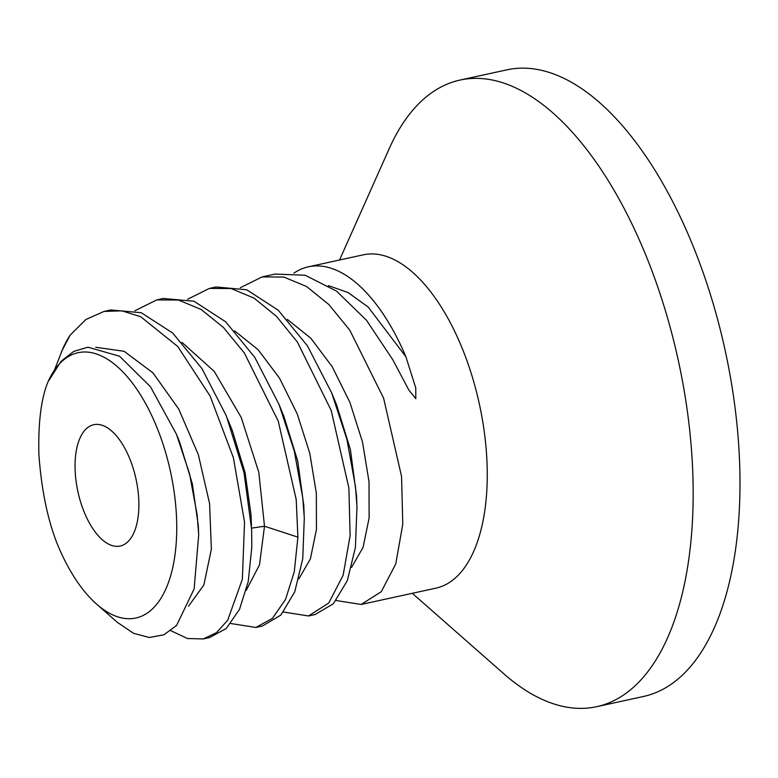 <?xml version="1.0" encoding="UTF-8"?>
<svg xmlns="http://www.w3.org/2000/svg" width="778" height="778" viewBox="0 0 778 778"><rect width="100%" height="100%" fill="white"/><g stroke="black" fill="none" stroke-linecap="round" stroke-linejoin="round"><path stroke-width="1.17" d="M459.954 80.085L506.779 69.864A320.672 153.509 77.7 0 1 739.1 451.678A320.672 153.509 -102.3 0 1 643.562 696.456L596.736 706.677A320.672 153.509 -102.3 0 0 692.284 461.899A320.672 153.509 77.7 0 0 459.954 80.085A320.672 153.509 77.7 0 0 389.243 148.598L339.548 260.008M412.311 593.303L503.911 673.865A320.672 153.509 -102.3 0 0 596.736 706.677M240.324 287.724L262.108 276.91L283.834 277.046L306.532 286.489L328.802 304.49L349.789 330.164L383.632 398.258L401.565 476.535L402.78 524.255L395.749 563.933L381.288 591.669L361.196 604.457L435.972 588.139A170.577 81.651 -102.3 0 0 486.785 457.931A170.577 81.651 -102.3 0 0 363.209 254.844L308.37 266.815A170.577 81.651 -102.3 0 0 293.977 273.088M170.839 630.686L187.43 638.514L203.184 638.952L209.768 637.513L226.291 628.468L239.498 609.388L248.201 581.769L251.809 547.216L251.634 529.487L244.01 472.625L226.32 415.87L202.037 368.743L172.726 333.052L141.236 312.707L110.68 309.975L104.087 311.404L85.872 319.515L70.156 335.133A170.577 81.651 -102.3 0 0 62.823 348.651L54.645 369.589M203.184 638.952L216.401 632.709L227.653 620.319L242.347 579.26L244.545 522.135L233.41 457.756L210.118 396.031L177.734 346.463L140.672 316.714L121.99 310.85L104.087 311.404M255.855 627.457L262.439 626.018L280.839 615.097L294.726 591.922L302.759 558.74L304.305 517.983L302.798 498.095L294.279 450.987L279.02 404.443L254.814 357.403L225.678 321.81L194.023 301.251L163.341 298.47L156.757 299.909L178.473 300.045L201.123 309.45L223.393 327.421L244.389 353.066L278.261 421.17L296.214 499.534L297.896 537.151L294.288 571.713L285.584 599.332L272.388 618.403L255.855 627.457L230.852 623.528M308.526 615.962L315.109 614.523L333.373 603.747L347.309 580.66L355.41 547.42L356.985 506.614L355.468 486.6L346.891 439.269L331.681 392.919L307.446 345.84L278.174 310.159L246.743 289.776L216.021 286.975L209.438 288.414L231.163 288.55L254.085 298.13L276.462 316.325L297.391 342.057L331.195 410.434L348.884 488.039L350.119 535.692L343.137 575.253L328.754 603.008L308.526 615.962L283.523 612.033M361.196 604.457L336.193 600.528M134.973 310.723L156.757 299.909M95.733 347.26L124.14 351.296L152.955 372.876L178.716 409.004L198.341 454.692L209.593 503.658L211.373 549.19L203.855 585.007L188.49 606.188M181.955 342.378L214.242 371.398L241.219 417.436L258.802 472.295L264.51 526.229L297.896 537.151M70.156 335.133L61.443 351.744M187.644 299.219L209.428 288.405M328.374 285.623L348.067 292.538L368.169 307.038L405.863 356.713A170.577 81.651 -102.3 0 0 308.37 266.815M405.863 356.713L415.773 387.969L415.802 398.715L408.849 390.05L392.696 359.582L366.448 320.215L336.553 291.157L305.209 275.247L275.101 274.08L262.108 276.91M48.071 381.716L61.209 361.167L73.774 351.384L87.933 347.192L119.53 356.217L150.455 386.744L176.46 434.25L189.569 473.89L197.145 514.773L198.701 534.797L194.13 588.878L176.587 625.444L163.876 634.809L149.308 637.503L133.534 633.302L117.303 622.322L96.618 604.127A135.771 64.992 77.7 0 1 56.969 543.2C47.439 518.761 41.409 489.245 38.9 454.673C38.103 422.843 41.117 398.618 47.954 381.979L48.071 381.716A135.771 64.992 77.7 0 1 122.934 371.991A135.771 64.992 77.7 0 1 176.373 514.375A135.771 64.992 77.7 0 1 96.618 604.127M177.141 435.913L179.543 441.836L192.331 483.799L198.293 525.52L198.594 532.385M229.452 423.563L232.291 430.516L245.089 472.645L250.993 514.501L251.284 521.445M138.708 498.63A62.084 29.72 -102.3 0 0 93.72 424.71A62.084 29.72 -102.3 0 0 75.223 472.1A62.084 29.72 -102.3 0 0 120.201 546.03A62.084 29.72 -102.3 0 0 138.708 498.63M279.02 404.453L283.853 416.24L297.721 461.004L303.79 505.467L304.159 514.948M331.671 392.919L336.534 404.755L350.411 449.548L356.548 495.849M251.576 528.126L264.51 526.229L259.482 564.877L246.237 590.337M234.625 330.874L258.111 349.682L279.565 378.244L297.254 413.945L309.819 453.467L316.335 493.194L316.452 529.448L310.383 558.905L298.908 578.842M287.296 319.379L310.782 338.177L332.235 366.749L349.925 402.44L362.49 441.972L369.015 481.689L369.122 517.954L363.054 547.411L351.588 567.337M356.538 495.858L356.849 503.706M227.507 418.797L230.337 425.702M251.469 525.996L251.177 518.77M198.565 531.734L198.497 530.158M177.258 436.205L177.676 437.226M177.423 436.594L179.524 441.816M198.516 530.577L198.283 525.51M282.832 413.75L283.844 416.23M335.454 402.138L336.524 404.755"/></g></svg>
